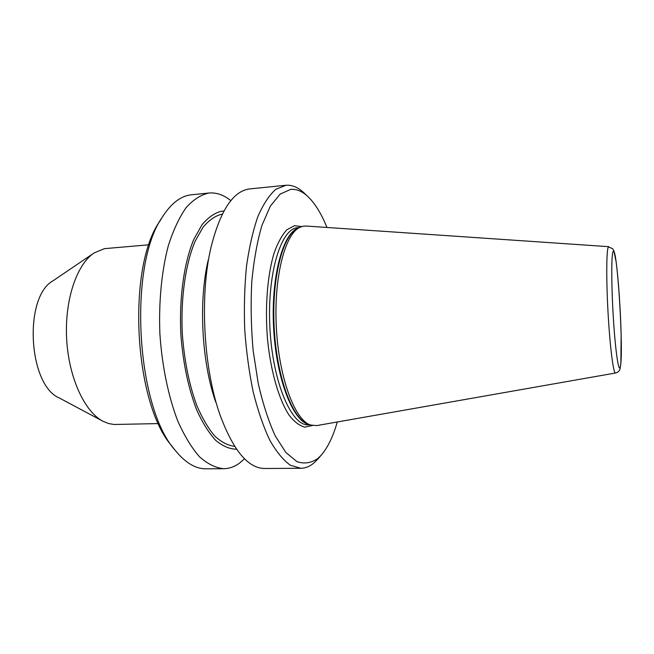 <?xml version="1.0" encoding="UTF-8"?>
<svg xmlns="http://www.w3.org/2000/svg" width="654" height="654" viewBox="0 0 654 654"><rect width="100%" height="100%" fill="white"/><g stroke="black" fill="none" stroke-linecap="round" stroke-linejoin="round"><path stroke-width="0.98" d="M608.776 246.672L305.998 226.031L302.957 226.235L299.941 227.281C284.923 233.919 273.625 277.648 276.348 327.679C278.947 377.718 294.807 420.007 310.446 425.018L316.593 425.615L615.488 373.017C618.275 372.265 619.82 370.646 620.147 368.186L620.883 362.798L621.145 334.529C620.491 309.146 618.406 278.906 616.093 261.674L613.828 250.744L612.635 248.651L608.408 246.91C606.413 249.19 606.16 279.34 608.073 313.086C609.961 346.849 613.427 373.835 615.488 373.017M326.967 227.461C321.327 213.58 314.909 203.222 307.723 196.396C302.173 191.23 296.475 188.9 290.654 189.398L280.116 194.107L270.315 206.182L261.911 225.458C257.186 241.661 253.801 260.505 251.765 281.972C250.637 304.429 251.087 327.278 253.139 350.528L258.24 383.514C262.941 403.959 268.622 421.446 275.269 435.973L285.88 452.503L296.957 461.65C304.339 464.136 311.345 463.048 317.958 458.389L321.457 454.898C327.875 447.352 333.156 436.373 337.3 421.969M304.274 193.151L303.75 192.652C297.962 187.273 292.027 184.812 285.945 185.262L275.751 189.374C269.244 195.137 263.309 204.154 257.938 216.409C253.049 230.445 249.248 247.008 246.525 266.096C244.547 286.264 243.942 307.355 244.71 329.363C246.28 351.329 249.117 372.232 253.221 392.081C257.946 410.769 263.48 426.833 269.824 440.273C276.462 451.889 283.321 460.228 290.409 465.264L300.815 468.28C305.557 468.207 310.037 466.343 314.263 462.68L318.367 458.495M249.959 188.892L249.787 188.908C233.396 190.796 220.512 210.081 211.136 246.779C199.503 294.807 203.419 368.513 220.071 415.028C233.282 450.524 248.136 468.346 264.633 468.485L300.815 468.28M208.242 259.957C198.375 300.905 201.645 362.561 215.795 402.243M222.311 214.128L221.731 214.201C215.207 215.853 208.994 220.185 203.083 227.175L195.129 241.228C185.564 263.799 180.627 297.889 182.294 333.458C184.281 360.616 189.129 384.666 196.846 405.603C202.274 418.192 208.234 428.321 214.725 435.997C221.354 442.12 227.993 445.562 234.647 446.322M223.921 211.054L221.404 211.234C214.618 212.918 208.152 217.43 202.004 224.755L193.748 239.511C183.856 263.227 178.91 299.091 180.978 336.164C183.308 364.433 188.622 389.187 196.911 410.426C202.707 423.089 209.027 433.111 215.853 440.494C222.801 446.216 229.709 449.126 236.568 449.208M230.846 200.647C223.856 194.982 216.637 192.431 209.198 193.004L209.01 193.02C201.08 194.671 193.486 199.503 186.21 207.514C179.286 217.373 173.318 230.126 168.299 245.781C161.644 271.018 158.636 301.821 159.895 333.867C162.045 365.864 168.299 396.169 177.586 420.563C184.232 435.597 191.524 447.647 199.445 456.721C207.531 463.915 215.599 467.912 223.652 468.714C229.17 468.632 234.418 466.809 239.38 463.236L244.555 458.814M191.614 194.778L191.426 194.794C180.929 195.816 171.266 203.198 162.437 216.956C128.266 264.617 135.787 406.077 174.806 449.846C185.041 462.591 195.432 468.91 205.977 468.812L223.652 468.714M161.751 218.076L159.805 221.256C126.737 267.535 133.947 403.338 171.732 445.848L174.005 448.808M149.014 244.792L104.468 248.651L94.143 252.926C76.755 264.29 64.533 300.129 66.634 338.821C68.645 377.513 84.595 411.857 103.087 421.315L108.564 423.539L114.033 424.479L158.513 423.588M94.143 252.926L53.105 280.746C23.421 296.785 28.122 385.19 59.334 397.992L103.087 421.315M299.941 227.281L297.701 228.393C282.741 235.015 271.5 278.31 274.19 327.793C276.756 377.284 292.518 419.149 308.099 424.152L310.446 425.018M299.532 227.486L296.687 227.805C280.051 230.249 266.685 276.446 270.037 330.18C273.217 383.923 291.88 426.179 308.516 424.887L310.012 424.855M298.665 227.911C282.847 232.481 270.593 277.566 273.699 329.379C276.658 381.2 293.965 423.212 310.086 424.699M301.756 226.554L294.341 225.728L286.885 229.758C282.136 234.892 277.909 242.536 274.214 252.673C267.404 274.803 264.805 307.486 267.576 339.892C270.854 372.085 279.086 400.076 289.199 415.315C294.357 421.887 299.557 425.819 304.797 427.127L312.326 425.55M613.117 251.488C611.269 253.785 611.31 285.545 613.37 318.359C615.414 351.223 618.709 373.377 620.254 366.869C624.014 355.187 617.196 243.672 613.117 251.488M249.787 188.908L285.782 185.278M191.426 194.794L209.01 193.02M307.723 196.396L303.75 192.652M321.457 454.898L317.901 459.043"/></g></svg>
